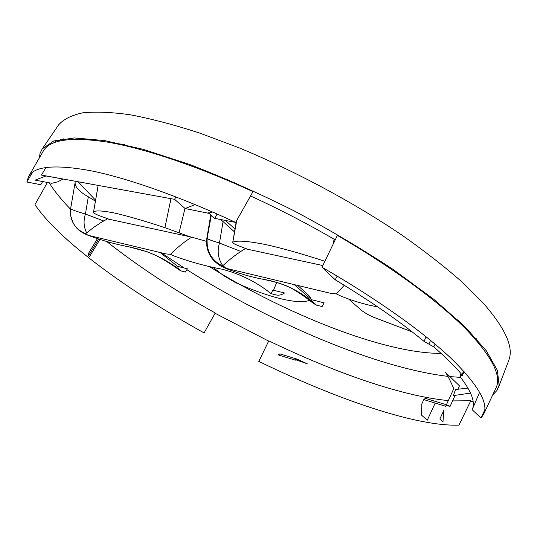 <?xml version="1.0" encoding="UTF-8"?>
<svg xmlns="http://www.w3.org/2000/svg" width="537" height="537" viewBox="0 0 537 537"><rect width="100%" height="100%" fill="white"/><g stroke="black" fill="none" stroke-linecap="round" stroke-linejoin="round"><path stroke-width="0.81" d="M234.488 231.89L220.788 219.539M225.621 268.191L226.319 268.628C239.166 273.595 251.813 277.22 264.258 279.508C269.822 280.361 276.38 282.133 283.939 284.825C291.584 287.698 301.432 293.907 313.474 303.445L316.575 305.164L322.106 306.56L324.16 302.855L311.554 299.713L294.216 284.603M435.198 403.079L427.291 420.189L421.451 415.088L421.867 403.77L423.814 399.582L445.69 406.294L453.785 388.647C450.288 380.646 447.496 375.182 445.408 372.255L459.471 385.848L457.853 389.385M89.155 235.548L89.672 235.904C103.07 240.804 116.24 244.469 129.175 246.892L135.74 248.403C151.958 252.457 167.114 259.975 181.197 270.963L185.48 272.044L187.393 268.809L177.613 266.372L160.066 252.511M271.111 293.679L272.809 290.067L284.57 292.994C281.61 294.9 278.824 295.558 276.206 294.967L271.111 293.679C256.552 281.972 240.026 273.769 221.533 269.084C206.49 266.359 190.964 262.103 174.934 256.324L170.457 254.337L165.866 253.9L88.135 235.307L85.698 234.313C79.315 230.957 79.624 230.695 76.912 228.259L73.475 223.707L70.662 215.887L70.649 208.598C71.132 209.497 76.053 211.31 85.423 214.035L88.337 196.797C79.657 191.984 75.24 187.332 75.086 182.835M59.083 141.103L61.017 139.11M74.737 137.942L86.712 139.539M111.951 142.916L124.946 144.654M469.539 332.799L457.739 319.804M211.296 215.31L207.228 237.777C206.101 251.598 211.847 261.304 224.473 266.882L225.822 268.245L221.868 266.594M223.07 221.66L219.465 243.039C212.625 240.992 208.51 239.468 207.128 238.468M221.895 266.567C218.915 265.332 213.444 260.673 211.565 257.8C210.403 255.867 210.84 257.451 208.081 251.202C206.678 246.986 206.268 242.617 206.859 238.106L207.228 237.777M240.818 251.464L219.465 243.039C217.008 251.256 218.123 258.814 222.808 265.714M264.258 279.508L272.816 281.442C288.537 285.409 303.123 293.316 316.575 305.164M311.554 299.713L312.219 301.713M377.686 306.869C365.637 304.741 353.346 301.129 340.807 296.041M278.341 354.944L279.911 353.896L297.102 359.152L295.357 360.166L278.341 354.944M95.398 201.12L88.337 196.797M75.126 182.432L70.649 208.598L75.126 182.432M86.645 232.85C83.712 226.997 83.302 220.72 85.423 214.035L103.668 220.949M177.613 266.372L178.452 269.003M129.175 246.892L146.89 251.665L154.025 254.585C157.636 256.021 170.712 263.58 179.284 269.977L181.197 270.963M273.461 290.228L276.797 282.395M45.994 167.463L41.436 175.075L174.579 199.328L175.935 196.904M193.3 165.826L192.897 166.544M63.191 138.754L62.191 140.432M236.273 183.285L235.944 183.99M250.551 195.971C279.408 209.175 307.627 223.808 335.222 239.864M224.513 267.869L226.312 268.621M225.822 268.245L330.322 293.242L336.41 293.92L340.8 296.035M297.102 359.152L307.218 363.75L295.632 359.723M35.415 180.177L51.827 183.285L57.634 181.855L63.084 179.076L46.001 175.961L35.529 179.976M42.665 181.553L40.772 184.708L26.85 182.016L28.521 176.639C34.146 166.141 55.002 164.194 91.082 170.793C127.457 178.136 179.492 196.32 235.609 222.405L252.994 191.642C196.898 165.866 144.507 148.467 107.595 142.137C70.938 136.593 49.451 139.654 43.148 151.313L28.521 176.639M217.109 214.001L214.726 218.364L235.609 222.405M214.726 218.364L209.155 213.397L209.443 212.867L212.598 212.021M174.579 199.328L185.111 208.531L209.155 213.397M185.111 208.531L195.173 204.61M209.443 212.867L207.853 212.833M322.818 265.533L245.174 248.718C237.508 253.289 229.93 259.069 222.439 266.057M247.658 249.262L237.535 245.375C234.414 244.046 232.81 243.073 232.729 242.449L236.77 220.351M412.148 331.853L373.061 317.052C367.543 314.534 363.287 311.957 360.293 309.332L348.681 299.122M310.386 298.693C310.628 297.679 309.695 296.223 307.594 294.323L297.713 285.442M234.978 229.004L225.459 220.445M58.405 125.188L58.661 124.812C63.574 119.254 71.522 115.274 82.517 112.864C95.311 111.488 111.152 112.119 130.041 114.75C150.582 118.61 173.511 124.618 198.838 132.767L238.965 147.776C294.645 170.786 353.594 202.409 401.985 235.146C425.183 251.497 445.488 267.366 462.887 282.744L484.327 304.351C504.35 327.583 512.768 345.365 509.593 357.696L508.693 360.596M497.913 371.832L496.396 372.584M460.625 377.397L449.885 376.578M448.073 376.383C376.095 367.818 270.708 322.69 186.869 269.702M184.204 268.01L161.241 252.793M170.967 198.67L164.919 227.688C144.091 220.767 127.054 215.834 113.817 212.887L113.737 212.874C100.922 210.423 94.176 210.296 93.485 212.491L98.157 185.406M93.485 212.491L93.478 212.538C93.619 213.135 95.532 214.169 99.217 215.646L109.28 219.297L189.494 236.669L179.056 232.803L184.976 208.416M308.956 299.915L308.131 300.78C296.317 304.445 266.688 296.585 235.36 282.543L223.54 275.582L212.726 267.084M306.553 295.323L307.594 294.323M324.878 261.271C301.633 253.686 281.643 248.06 264.902 244.402L264.795 244.382C247.423 241.019 236.817 240.281 232.964 242.167M332.967 244.53L334.135 239.233M215.082 313.259L268.654 341.123M470.284 401.797L473.131 401.542M492.644 395.064L496.926 390.486L499.101 385.136L497.376 370.275L486.22 350.674L465.008 326.738L433.795 299.31L393.493 269.688C362.656 249.336 329.463 229.695 293.914 210.759C257.982 192.823 223.13 177.358 189.36 164.362L143.198 149.333L104.406 140.553L74.388 137.942L53.707 140.989L42.228 148.917L40.107 153.193L39.261 158.039M78.12 181.761L95.559 200.187M443.73 410.563L439.843 419.028L442.998 421.84L443.73 410.563M467.996 388.097L455.53 389.493L453.356 395.588L470.56 393.077M452.577 400.904L470.788 400.756L458.981 425.116C415.799 426.693 335.195 398.595 258.807 361.388L268.789 340.847C333.886 372.295 401.589 396.185 448.308 400.575M88.142 235.307L85.846 233.857C74.656 228.963 69.595 220.532 70.649 208.571M88.941 255.008L88.585 255.397L89.525 256.599L99.882 239.495M106.789 241.583C138.324 266.459 174.471 290.255 215.23 312.99L204.08 332.906C129.665 291.631 59.929 241.522 34.952 204.624L47.397 182.446M472.338 409.254L472.144 409.691L480.977 418.068L484.73 410.053M483.501 414.497L495.953 388.036C502.048 375.974 491.832 356.112 465.29 328.443C437.95 301.049 392.037 267.137 337.377 235.407L321.992 267.245C376.92 298.854 423.277 332.047 451.147 358.407C478.239 384.989 489.019 403.683 483.501 414.497L480.977 418.068M435.077 344.116L433.775 346.909L424.002 341.378C400.582 321.918 370.986 301.391 335.216 279.79L321.992 267.245M335.216 279.79L337.169 276.132M463.619 371.033L462.021 374.759L462.33 375.571L459.974 376.162L460.229 376.9C471.506 391.446 475.52 402.287 472.265 409.422L472.144 409.691M462.021 374.759C454.967 366.388 445.549 357.105 433.775 346.909M88.766 255.303L88.081 254.061L97.398 238.676M460.679 375.86L460.229 376.9M426.15 336.793L424.002 341.378M70.562 209.208C61.493 199.885 54.358 191.078 49.149 182.781M446.16 405.542L450.08 406.361L455.04 395.527M445.69 406.294L447.24 405.012L450.08 406.361M423.814 399.582L425.378 398.333L446.395 404.757L425.378 398.333M164.919 227.688L179.056 232.803M55.331 140.459L55.586 142.13M32.502 172.27L26.85 182.016M170.457 254.337C177.351 247.376 184.439 241.65 191.722 237.153L206.537 241.375M189.494 236.669L191.722 237.153M85.564 233.756L93.25 227.708L101.09 222.472L107.4 218.895L109.28 219.297M336.41 293.92L344.244 285.275M88.202 235.32L89.666 235.897M234.313 182.426L233.937 183.117M227.661 179.566L227.285 180.264M476.191 338.431L475.708 339.538M441.092 353.393C384.492 353.621 286.006 314.34 208.839 266.245M95.156 139.231L94.525 140.258M430.58 340.377L428.835 344.096M461.76 374.45L461.149 375.873M206.879 237.985L210.786 214.854M296.921 359.092L279.911 353.896M232.736 242.375L236.314 221.163M93.847 210.336L98.123 185.399M308.721 300.445L309.131 300.049M508.861 360.173L498.443 387.419M88.592 255.39L88.887 254.9M464.069 371.523L462.337 375.558M479.648 392.245L472.265 409.422M461.068 373.638L459.974 376.175M98.687 239.106L88.934 255.209M58.661 124.812L42.228 148.917"/></g></svg>
